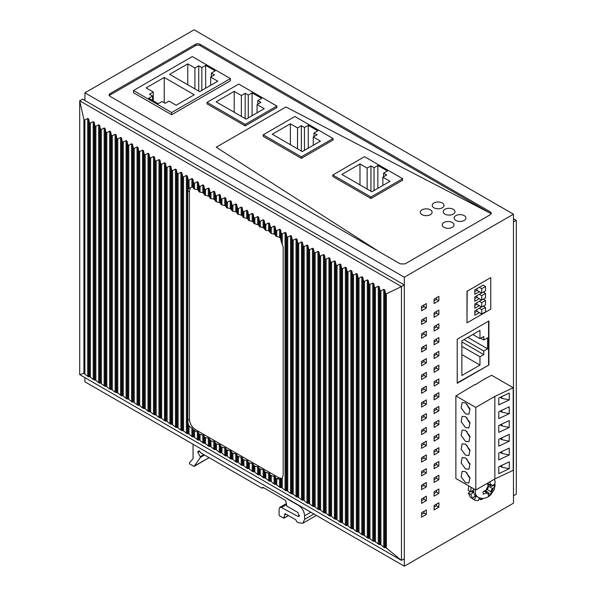 <?xml version="1.0" encoding="UTF-8"?>
<svg xmlns="http://www.w3.org/2000/svg" width="596" height="596" viewBox="0 0 596 596"><rect width="100%" height="100%" fill="white"/><g stroke="black" fill="none" stroke-linecap="round" stroke-linejoin="round"><path stroke-width="0.89" d="M484.22 210.053L285.946 106.975L216.214 147.234L378.751 251.46L216.214 147.234L285.946 106.975L488.824 212.444A3.367 1.944 0 0 0 488.295 212.049L484.22 210.053M200.181 45.706L488.295 212.049A3.367 1.944 0 0 1 488.824 212.444L490.396 213.256L490.396 211.885L491.38 213.256L490.396 214.635L405.064 263.901L400.296 263.901L110.089 96.351A3.367 1.944 0 0 1 109.098 94.973A3.367 1.944 0 0 1 110.089 93.594L195.413 44.335L195.413 45.706A3.367 1.944 0 0 1 200.181 45.706L200.181 44.335A3.367 1.944 0 0 0 195.413 44.335M109.321 95.658A3.367 1.944 0 0 1 110.089 94.973L195.413 45.706M207.035 102.37L207.035 103.883L245.172 125.898L276.872 107.6L276.872 106.081L238.735 84.066L207.035 102.37L245.172 124.385L276.872 106.081M133.482 90.517L133.482 92.723L171.618 114.737L230.429 80.78L230.429 78.583L192.292 56.568L133.482 90.517L171.618 112.54L230.429 78.583M404.304 277.222L513.461 214.195L194.08 29.8L84.915 92.827L404.304 277.222L404.304 566.2L513.461 503.173L513.461 214.195M457.214 339.251L457.214 383.288L488.914 364.99L488.914 320.953L457.214 339.251M485.517 378.81A9.558 5.52 120 0 0 484.958 378.751L474.975 384.897M434.097 505.512L438.865 502.763L438.865 507.166L434.097 509.915L434.097 505.512M421.581 512.739L426.349 509.99L426.349 514.393L421.581 517.142L421.581 512.739M438.865 296.346L438.865 300.749L434.097 303.506L434.097 299.103L438.865 296.346M426.349 303.573L426.349 307.976L421.581 310.725L421.581 306.322L426.349 303.573M426.349 317.333L426.349 321.736L421.581 324.485L421.581 320.082L426.349 317.333M438.865 310.106L438.865 314.509L434.097 317.266L434.097 312.863L438.865 310.106M426.349 331.093L426.349 335.496L421.581 338.252L421.581 333.849L426.349 331.093M438.865 323.866L438.865 328.269L434.097 331.026L434.097 326.623L438.865 323.866M426.349 344.853L426.349 349.256L421.581 352.012L421.581 347.61L426.349 344.853M438.865 337.627L438.865 342.037L434.097 344.786L434.097 340.383L438.865 337.627M426.349 358.613L426.349 363.016L421.581 365.773L421.581 361.37L426.349 358.613M438.865 351.394L438.865 355.797L434.097 358.546L434.097 354.143L438.865 351.394M426.349 372.373L426.349 376.784L421.581 379.533L421.581 375.13L426.349 372.373M438.865 365.154L438.865 369.557L434.097 372.306L434.097 367.903L438.865 365.154M426.349 386.141L426.349 390.544L421.581 393.293L421.581 388.89L426.349 386.141M438.865 378.914L438.865 383.317L434.097 386.066L434.097 381.663L438.865 378.914M426.349 399.901L426.349 404.304L421.581 407.053L421.581 402.65L426.349 399.901M438.865 392.675L438.865 397.078L434.097 399.827L434.097 395.424L438.865 392.675M426.349 413.661L426.349 418.064L421.581 420.813L421.581 416.41L426.349 413.661M438.865 406.435L438.865 410.838L434.097 413.594L434.097 409.184L438.865 406.435M426.349 427.421L426.349 431.824L421.581 434.573L421.581 430.17L426.349 427.421M438.865 420.195L438.865 424.598L434.097 427.354L434.097 422.951L438.865 420.195M426.349 441.182L426.349 445.584L421.581 448.334L421.581 443.931L426.349 441.182M438.865 433.955L438.865 438.358L434.097 441.115L434.097 436.712L438.865 433.955M426.349 454.942L426.349 459.345L421.581 462.101L421.581 457.698L426.349 454.942M438.865 447.715L438.865 452.118L434.097 454.875L434.097 450.472L438.865 447.715M426.349 468.702L426.349 473.105L421.581 475.861L421.581 471.458L426.349 468.702M438.865 461.483L438.865 465.886L434.097 468.635L434.097 464.232L438.865 461.483M426.349 482.462L426.349 486.865L421.581 489.621L421.581 485.218L426.349 482.462M438.865 475.243L438.865 479.646L434.097 482.395L434.097 477.992L438.865 475.243M426.349 496.222L426.349 500.633L421.581 503.382L421.581 498.979L426.349 496.222M438.865 489.003L438.865 493.406L434.097 496.155L434.097 491.752L438.865 489.003M466.988 291.116L466.988 322.66L467.175 291.228L490.776 277.602L467.175 291.228M200.181 44.335L490.396 211.885M404.304 566.2L84.915 381.805L84.915 377.648M84.915 100.53L84.915 92.827M457.214 382.878L488.914 364.99M438.865 507.166L436.481 505.788L434.097 507.166M436.481 504.142L436.481 505.788M426.349 514.393L423.965 513.014L421.581 514.393M423.965 511.361L423.965 513.014M438.865 300.749L436.481 299.378L434.097 300.749M436.481 297.724L436.481 299.378M426.349 307.976L423.965 306.597L421.581 307.976M423.965 304.951L423.965 306.597M426.349 321.736L423.965 320.357L421.581 321.736M423.965 318.711L423.965 320.357M438.865 314.509L436.481 313.138L434.097 314.509M436.481 311.485L436.481 313.138M426.349 335.496L423.965 334.118L421.581 335.496M423.965 332.471L423.965 334.118M438.865 328.269L436.481 326.899L434.097 328.269M436.481 325.245L436.481 326.899M426.349 349.256L423.965 347.885L421.581 349.256M423.965 346.231L423.965 347.885M438.865 342.037L436.481 340.659L434.097 342.037M436.481 339.005L436.481 340.659M426.349 363.016L423.965 361.645L421.581 363.016M423.965 359.991L423.965 361.645M438.865 355.797L436.481 354.419L434.097 355.797M436.481 352.765L436.481 354.419M426.349 376.784L423.965 375.405L421.581 376.784M423.965 373.752L423.965 375.405M438.865 369.557L436.481 368.179L434.097 369.557M436.481 366.525L436.481 368.179M426.349 390.544L423.965 389.166L421.581 390.544M423.965 387.512L423.965 389.166M438.865 383.317L436.481 381.939L434.097 383.317M436.481 380.293L436.481 381.939M426.349 404.304L423.965 402.926L421.581 404.304M423.965 401.272L423.965 402.926M438.865 397.078L436.481 395.699L434.097 397.078M436.481 394.053L436.481 395.699M426.349 418.064L423.965 416.686L421.581 418.064M423.965 415.032L423.965 416.686M438.865 410.838L436.481 409.459L434.097 410.838M436.481 407.813L436.481 409.459M426.349 431.824L423.965 430.446L421.581 431.824M423.965 428.8L423.965 430.446M438.865 424.598L436.481 423.227L434.097 424.598M436.481 421.573L436.481 423.227M426.349 445.584L423.965 444.206L421.581 445.584M423.965 442.56L423.965 444.206M438.865 438.358L436.481 436.987L434.097 438.358M436.481 435.333L436.481 436.987M426.349 459.345L423.965 457.966L421.581 459.345M423.965 456.32L423.965 457.966M438.865 452.118L436.481 450.747L434.097 452.118M436.481 449.093L436.481 450.747M426.349 473.105L423.965 471.734L421.581 473.105M423.965 470.08L423.965 471.734M438.865 465.886L436.481 464.507L434.097 465.886M436.481 462.854L436.481 464.507M426.349 486.865L423.965 485.494L421.581 486.865M423.965 483.84L423.965 485.494M438.865 479.646L436.481 478.268L434.097 479.646M436.481 476.614L436.481 478.268M426.349 500.633L423.965 499.254L421.581 500.633M423.965 497.6L423.965 499.254M438.865 493.406L436.481 492.028L434.097 493.406M436.481 490.374L436.481 492.028M516.3 494.106L513.461 495.745L513.461 221.898L516.3 220.259L516.3 494.106M513.461 218.628L516.3 220.259M285.059 232.388L285.059 490.255L281.26 487.349L281.26 479.214L280.56 479.11L281.26 479.214L282.243 478.104L283.175 475.265L283.175 246.975L281.26 241.574L281.26 233.349L282.243 233.915L285.059 232.388L286.043 232.962L286.743 236.515L287.726 237.081L290.543 235.554L291.526 236.12L292.226 239.681L293.21 240.248L296.026 238.72L297.002 239.287L297.709 242.848L298.693 243.414L301.509 241.887L302.485 242.453L303.193 246.006L304.169 246.573L306.985 245.053L307.968 245.619L308.676 249.173L309.652 249.739L312.468 248.219L313.451 248.785L314.152 252.339L315.135 252.905L317.951 251.378L318.935 251.944L319.635 255.505L320.618 256.071L323.434 254.544L324.418 255.11L325.118 258.671L326.101 259.238L328.918 257.71L329.893 258.277L330.601 261.838L331.585 262.404L334.401 260.877L335.377 261.443L336.084 264.996L337.06 265.563L339.876 264.043L340.86 264.609L341.568 268.163L342.544 268.729L345.36 267.209L346.343 267.775L347.043 271.329L348.027 271.895L350.843 270.368L351.826 270.934L352.527 274.495L353.51 275.061L356.326 273.534L357.309 274.1L358.01 277.661L358.993 278.228L361.809 276.7L362.785 277.267L363.493 280.828L364.476 281.394L367.292 279.867L368.268 280.433L368.976 283.987L369.952 284.553L372.768 283.033L373.752 283.599L374.459 287.153L375.435 287.719L378.251 286.199L379.235 286.765L379.935 290.319L380.918 290.885L383.735 289.358L384.718 289.924L385.783 294.126L401.466 286.564L401.466 560.404L79.7 374.638L79.7 100.791L401.466 286.564L404.304 284.925L82.539 99.152L79.7 100.791L83.894 119.468L83.894 373.394L87.709 376.314L90.376 377.141L93.192 379.481L95.859 380.308L98.675 382.647L99.651 383.213L100.359 382.908L104.151 385.813L105.134 386.379L105.842 386.074L109.634 388.979L112.301 389.806L115.117 392.146L117.784 392.973L121.584 395.871L122.284 395.565L123.268 396.131L126.084 398.471L128.751 399.298L131.567 401.637L132.543 402.203L133.251 401.898L138.026 405.369L138.734 405.064L139.71 405.63L142.526 407.969L145.193 408.796L148.009 411.136L148.993 411.702L149.693 411.396L153.492 414.295L156.159 415.121L158.976 417.461L161.643 418.288L164.459 420.627L167.126 421.454L169.942 423.793L170.918 424.359L171.626 424.054L175.418 426.959L176.401 427.526L177.109 427.22L180.901 430.118L183.568 430.953L187.368 433.851L188.068 433.545L189.051 434.112L189.051 425.976L192.851 428.911L193.551 430.811L193.551 436.712L192.851 437.017L191.867 436.451L189.051 434.112M281.26 241.574L280.56 238.393L279.576 237.364L275.784 236.09L275.076 234.466L271.277 233.49L268.617 230.734L265.801 230.324L263.134 227.568L259.334 226.592L258.634 224.968L253.851 223.433L253.151 221.801L248.368 220.267L247.668 218.635L243.868 217.667L242.892 217.1L242.185 215.476L237.409 213.934L236.701 212.31L235.725 211.744L232.909 211.334L230.242 208.578L226.443 207.602L225.742 205.978L220.96 204.443L220.259 202.811L216.46 201.843L213.793 199.079L210.977 198.677L210.001 198.11L209.293 196.486L204.517 194.944L203.81 193.32L202.834 192.754L199.034 191.778L198.326 190.154L197.35 189.588L197.35 181.75L194.534 183.277L193.551 182.711L192.851 179.15L191.867 178.584L189.051 180.111L188.068 179.545L187.368 175.991L186.384 175.425L183.568 176.945L182.585 176.379L181.884 172.825L180.901 172.259L178.085 173.779L177.109 173.213L176.401 169.659L175.418 169.093L172.602 170.62L171.626 170.046L170.918 166.493L169.942 165.926L167.126 167.454L166.142 166.887L165.435 163.326L164.459 162.76L161.643 164.287L160.659 163.721L159.959 160.16L158.976 159.594L156.159 161.121L155.176 160.555L154.476 157.001L153.492 156.435L150.676 157.955L149.693 157.389L148.993 153.835L148.009 153.269L145.193 154.789L144.217 154.222L143.509 150.669L142.526 150.103L139.71 151.63L138.734 151.056L138.026 147.503L137.05 146.936L134.234 148.464L133.251 147.897L132.543 144.336L131.567 143.77L128.751 145.297L127.767 144.731L127.067 141.17L126.084 140.604L123.268 142.131L122.284 141.565L121.584 138.011L120.601 137.445L117.784 138.965L116.801 138.399L116.101 134.845L115.117 134.279L112.301 135.799L111.325 135.232L110.618 131.679L109.634 131.113L106.818 132.64L105.842 132.074L105.134 128.512L104.151 127.946L101.342 129.474L100.359 128.907L99.651 125.346L98.675 124.78L95.859 126.307L94.876 125.741L94.175 122.18L93.192 121.614L90.376 123.141L89.393 122.575L88.692 119.021L87.709 118.455L84.87 119.99L83.894 119.468M197.35 181.75L198.326 182.316L198.326 190.154M202.834 192.754L202.834 184.916L200.018 186.444L199.034 185.877L198.326 182.316M202.834 184.916L203.81 185.483L203.81 193.32M208.309 195.92L208.309 188.083L205.493 189.602L204.517 189.036L203.81 185.483M208.309 188.083L209.293 188.649L209.293 196.486M210.001 198.11L210.001 192.203L209.293 188.649M210.001 192.203L210.977 192.769L210.977 198.677M215.476 201.277L215.476 195.369L214.776 191.815L213.793 191.249L210.977 192.769M215.476 195.369L216.46 195.935L216.46 201.843M224.759 205.411L224.759 197.574L221.943 199.101L220.96 198.535L220.259 194.981L219.276 194.415L216.46 195.935M224.759 197.574L225.742 198.14L225.742 205.978M230.242 208.578L230.242 200.74L227.426 202.268L226.443 201.701L225.742 198.14M230.242 200.74L231.218 201.306L231.218 209.144M235.725 211.744L235.725 203.906L232.909 205.434L231.926 204.868L231.218 201.306M235.725 203.906L236.701 204.473L236.701 212.31M237.409 213.934L237.409 208.026L236.701 204.473M237.409 208.026L238.385 208.593L238.385 214.5M242.892 217.1L242.892 211.193L242.185 207.639L241.201 207.073L238.385 208.593M242.892 211.193L243.868 211.759L243.868 217.667M252.168 221.235L252.168 213.398L249.351 214.925L248.368 214.359L247.668 210.805L246.684 210.239L243.868 211.759M252.168 213.398L253.151 213.971L253.151 221.801M257.651 224.401L257.651 216.564L254.835 218.091L253.851 217.525L253.151 213.971M257.651 216.564L258.634 217.13L258.634 224.968M264.818 229.758L264.818 223.858L264.11 220.296L263.134 219.73L260.318 221.258L259.334 220.691L258.634 217.13M264.818 223.858L265.801 224.424L265.801 230.324M270.301 232.924L270.301 227.016L269.593 223.463L268.617 222.897L265.801 224.424M270.301 227.016L271.277 227.583L271.277 233.49M279.576 237.364L279.576 229.229L276.76 230.749L275.784 230.183L275.076 226.629L274.093 226.063L271.277 227.583M279.576 229.229L280.56 229.795L280.56 238.393M281.26 233.349L280.56 229.795M404.304 284.925L404.304 558.772L401.466 560.404L386.372 548.022L385.426 547.486L384.718 547.791L380.918 544.886L379.935 544.319L379.235 544.625L374.459 541.161L373.752 541.466L372.768 540.9L368.976 537.994L368.268 538.3L367.292 537.734L364.476 535.394L361.809 534.567L358.993 532.228L356.326 531.401L353.51 529.062L350.843 528.235L348.027 525.895L347.043 525.329L346.343 525.635L341.568 522.17L340.86 522.476L339.876 521.91L336.084 519.004L335.377 519.31L334.401 518.743L331.585 516.404L328.918 515.577L326.101 513.238L323.434 512.411L320.618 510.072L317.951 509.245L315.135 506.905L312.468 506.078L308.676 503.18L307.968 503.486L306.985 502.92L304.169 500.58L303.193 500.014L302.485 500.32L297.709 496.848L297.002 497.153L293.21 494.248L290.543 493.421L286.743 490.515L286.043 490.821L285.059 490.255M281.26 487.349L280.56 487.655L280.56 479.11L276.76 478.849L275.784 478.283L275.076 476.658L271.277 475.683L270.301 475.116L269.593 473.492L264.818 471.95L264.11 470.326L263.134 469.76L259.334 468.791L258.634 467.16L254.835 466.191L252.168 463.427L249.351 463.025L248.368 462.459L247.668 460.835L243.868 459.859L242.892 459.293L242.185 457.668L237.409 456.126L236.701 454.502L235.725 453.936L231.926 452.96L231.218 451.336L230.242 450.77L226.443 449.801L225.742 448.17L221.943 447.201L220.96 446.635L220.259 445.011L215.476 443.469L214.776 441.845L210.977 440.869L208.309 438.112L205.493 437.702L204.517 437.136L203.81 435.512L199.034 433.97L198.326 432.346L197.35 431.78L193.551 430.811M279.576 478.983L279.576 487.088L280.56 487.655M279.576 487.088L275.784 484.19L275.076 484.496L274.093 483.93L271.277 481.59L271.277 475.683M270.301 475.116L270.301 481.024L271.277 481.59M270.301 481.024L269.593 481.33L265.801 478.424L265.801 472.516M264.818 471.95L264.818 477.858L265.801 478.424M264.818 477.858L264.11 478.163L260.318 475.258L259.334 474.692L258.634 474.997L258.634 467.16M257.651 466.593L257.651 474.431L258.634 474.997M257.651 474.431L254.835 472.092L253.851 471.525L253.151 471.831L253.151 464.001M252.168 463.427L252.168 471.265L253.151 471.831M252.168 471.265L249.351 468.933L246.684 468.098L243.868 465.767L243.868 459.859M242.892 459.293L242.892 465.2L243.868 465.767M242.892 465.2L242.185 465.506L241.201 464.94L238.385 462.6L238.385 456.692M237.409 456.126L237.409 462.034L238.385 462.6M237.409 462.034L236.701 462.34L236.701 454.502M235.725 453.936L235.725 461.773L236.701 462.34M235.725 461.773L232.909 459.434L231.926 458.868L231.218 459.173L231.218 451.336M230.242 450.77L230.242 458.607L231.218 459.173M230.242 458.607L227.426 456.268L226.443 455.702L225.742 456.007L225.742 448.17M224.759 447.603L224.759 455.441L225.742 456.007M224.759 455.441L221.943 453.102L219.276 452.275L216.46 449.943L216.46 444.035M215.476 443.469L215.476 449.377L216.46 449.943M215.476 449.377L214.776 449.675L213.793 449.108L210.977 446.777L210.977 440.869M210.001 440.302L210.001 446.21L210.977 446.777M210.001 446.21L209.293 446.516L209.293 438.678M208.309 438.112L208.309 445.95L209.293 446.516M208.309 445.95L204.517 443.044L203.81 443.35L203.81 435.512M202.834 434.946L202.834 442.783L203.81 443.35M202.834 442.783L200.018 440.444L199.034 439.878L198.326 440.183L198.326 432.346M197.35 431.78L197.35 439.617L198.326 440.183M197.35 439.617L193.551 436.712M79.7 374.638L83.894 373.394M281.886 478.566L278.839 477.776L195.413 429.612C191.793 427.116 189.811 423.674 189.454 419.286L187.837 420.225L187.837 191.793L188.068 189.364L189.342 188.075M187.837 420.225L188.068 423.726L189.051 425.976M197.35 189.588L194.534 189.178L192.851 187.256L191.867 187.129L191.867 178.584M189.051 180.111L189.051 188.254L191.867 187.129M189.454 419.286L189.454 190.854L190.556 187.509M490.776 277.602L490.776 309.145L467.175 322.771M479.333 291.727L474.803 294.342L474.803 289.932L483.147 285.119L485.531 286.497L485.531 290.9L481.717 293.098L476.949 290.349L474.803 291.586M479.333 298.685L474.803 301.3L474.803 296.897L481.553 293.001M479.333 305.681L474.803 308.288L474.803 303.885L481.575 299.982M479.333 312.639L474.803 315.254L474.803 310.851L481.553 306.955M476.949 295.661L476.949 297.307L474.803 298.551M476.949 302.649L476.949 304.303L474.803 305.539M476.949 309.615L476.949 311.261L474.803 312.505M481.717 309.615L485.531 307.409L485.531 311.812L481.717 314.017L481.717 309.615L479.333 308.236M483.311 306.128L485.531 307.409M476.949 311.261L481.717 314.017M481.717 307.052L485.531 304.854L485.531 300.451L481.717 302.649L481.717 307.052L476.949 304.303M481.717 302.649L479.333 301.271M485.531 300.451L483.289 299.155M481.717 300.064L485.531 297.858L485.531 293.455L481.717 295.661L481.717 300.064L476.949 297.307M481.717 295.661L479.333 294.282M485.531 293.455L483.311 292.182M485.531 286.497L481.717 288.695L481.717 293.098M476.949 288.695L476.949 290.349M481.717 288.695L479.333 287.317M488.556 364.782L488.556 321.162M461.863 340.837L479.974 330.378L479.974 338.632L483.788 336.435L483.788 340.011L487.603 337.813L487.603 348.816L483.788 351.022L483.788 354.598L479.974 356.803L479.974 365.057L461.863 375.517L461.863 340.837M472.829 334.505L479.974 338.632M480.689 338.223L483.788 340.011M467.823 337.396L487.603 348.816M464.008 339.601L483.788 351.022M461.863 341.94L483.788 354.598M461.863 346.343L479.974 356.803M479.974 365.057L461.863 354.598M332.814 174.986L370.943 197L402.643 178.696L364.514 156.681L332.814 174.986L332.814 176.498L370.943 198.513L370.943 197M341.866 174.434L359.984 163.975L367.136 168.102L370.943 165.904L374.042 167.692L377.857 165.487L387.393 170.992L383.578 173.198L386.677 174.986L382.863 177.183L390.015 181.311L371.897 191.77L341.866 174.434M359.984 184.894L359.984 163.975M367.136 189.021L367.136 168.102M370.943 191.219L370.943 165.904M374.042 190.534L374.042 167.692M377.857 188.329L377.857 165.487M383.578 176.774L383.578 173.198M382.863 185.438L382.863 177.183M370.943 198.513L402.643 180.215L402.643 178.696M263.216 134.8L301.345 156.822L333.052 138.518L294.916 116.503L263.216 134.8L263.216 136.313L301.345 158.335L301.345 156.822M272.268 134.249L290.386 123.797L297.538 127.924L301.345 125.719L304.444 127.507L308.259 125.309L317.795 130.815L313.98 133.012L317.079 134.8L313.265 137.006L320.417 141.133L302.299 151.593L272.268 134.249M290.386 144.709L290.386 123.797M297.538 148.836L297.538 127.924M301.345 151.041L301.345 125.719M304.444 150.348L304.444 127.507M308.259 148.151L308.259 125.309M313.98 136.588L313.98 133.012M313.265 145.26L313.265 137.006M301.345 158.335L333.052 140.03L333.052 138.518M216.095 101.819L234.206 91.359L241.358 95.487L245.172 93.289L248.271 95.077L252.086 92.872L261.614 98.377L257.8 100.575L260.899 102.37L257.085 104.568L264.237 108.696L246.126 119.155L216.095 101.819M234.206 112.279L234.206 91.359M241.358 116.406L241.358 95.487M245.172 118.604L245.172 93.289M248.271 117.919L248.271 95.077M252.086 115.713L252.086 92.872M257.8 104.158L257.8 100.575M257.085 112.823L257.085 104.568M245.172 125.898L245.172 124.385M164.228 77.45L194.259 94.786L176.148 105.246L168.996 101.119L165.181 103.317L162.082 101.529L158.268 103.726L148.739 98.228L152.546 96.023L149.447 94.235L153.261 92.03L146.117 87.903L164.228 77.45L164.228 102.765M210.649 77.07L217.793 81.198L199.682 91.657L169.651 74.314L187.762 63.861L194.914 67.989L198.729 65.784L201.828 67.572L205.642 65.374L215.178 70.879L211.364 73.077L214.463 74.865L210.649 77.07L210.649 85.325M187.762 84.774L187.762 63.861M194.914 88.901L194.914 67.989M198.729 91.106L198.729 65.784M201.828 90.413L201.828 67.572M205.642 88.215L205.642 65.374M211.364 76.653L211.364 73.077M171.618 114.737L171.618 112.54M152.546 100.426L152.546 96.023M153.261 100.843L153.261 92.03M464.224 215.625A5.9 3.405 0 0 0 457.795 214.888A5.9 3.405 0 0 0 454.152 218.032A5.9 3.405 0 0 0 455.88 220.445A5.9 3.405 0 0 0 462.31 221.183A5.9 3.405 0 0 0 465.953 218.032A5.9 3.405 0 0 0 464.224 215.625A5.9 3.405 0 0 0 457.795 214.888A5.9 3.405 0 0 0 454.152 218.032A5.9 3.405 0 0 0 455.88 220.445A5.9 3.405 0 0 0 462.31 221.183A5.9 3.405 0 0 0 465.953 218.032A5.9 3.405 0 0 0 464.224 215.625M452.304 222.509A5.9 3.405 0 0 0 445.875 221.772A5.9 3.405 0 0 0 442.232 224.915A5.9 3.405 0 0 0 443.96 227.322A5.9 3.405 0 0 0 450.39 228.059A5.9 3.405 0 0 0 454.033 224.915A5.9 3.405 0 0 0 452.304 222.509A5.9 3.405 0 0 0 445.875 221.772A5.9 3.405 0 0 0 442.232 224.915A5.9 3.405 0 0 0 443.96 227.322A5.9 3.405 0 0 0 450.39 228.059A5.9 3.405 0 0 0 454.033 224.915A5.9 3.405 0 0 0 452.304 222.509M453.258 209.293A5.9 3.405 0 0 0 446.829 208.555A5.9 3.405 0 0 0 443.186 211.707A5.9 3.405 0 0 0 444.914 214.113A5.9 3.405 0 0 0 451.343 214.851A5.9 3.405 0 0 0 454.986 211.707A5.9 3.405 0 0 0 453.258 209.293A5.9 3.405 0 0 0 446.829 208.555A5.9 3.405 0 0 0 443.186 211.707A5.9 3.405 0 0 0 444.914 214.113A5.9 3.405 0 0 0 451.343 214.851A5.9 3.405 0 0 0 454.986 211.707A5.9 3.405 0 0 0 453.258 209.293M442.292 202.968A5.9 3.405 0 0 0 435.87 202.23A5.9 3.405 0 0 0 432.227 205.374A5.9 3.405 0 0 0 433.955 207.78A5.9 3.405 0 0 0 440.384 208.518A5.9 3.405 0 0 0 444.02 205.374A5.9 3.405 0 0 0 442.292 202.968A5.9 3.405 0 0 0 435.87 202.23A5.9 3.405 0 0 0 432.227 205.374A5.9 3.405 0 0 0 433.955 207.78A5.9 3.405 0 0 0 440.384 208.518A5.9 3.405 0 0 0 444.02 205.374A5.9 3.405 0 0 0 442.292 202.968M430.379 209.844A5.9 3.405 0 0 0 423.95 209.107A5.9 3.405 0 0 0 420.307 212.258A5.9 3.405 0 0 0 422.035 214.664A5.9 3.405 0 0 0 428.464 215.402A5.9 3.405 0 0 0 432.107 212.258A5.9 3.405 0 0 0 430.379 209.844A5.9 3.405 0 0 0 423.95 209.107A5.9 3.405 0 0 0 420.307 212.258A5.9 3.405 0 0 0 422.035 214.664A5.9 3.405 0 0 0 428.464 215.402A5.9 3.405 0 0 0 432.107 212.258A5.9 3.405 0 0 0 430.379 209.844M479.042 498.681L480.875 499.739A16.852 9.73 120 0 0 483.371 498.383M481.009 498.263L480.875 499.739M479.288 497.794L478.558 500.431A16.852 9.73 120 0 1 474.245 499.873L471.987 498.271M472.695 498.681L470.751 494.397L468.367 493.026L470.311 497.302L472.695 498.681L474.684 496.014A13.485 7.785 120 0 0 475.742 496.855A13.485 7.785 120 0 0 475.846 496.915L474.245 499.873M468.367 493.026L470.639 491.171M470.751 494.397L473.09 492.49L471.227 491.417M468.799 485.949L468.18 490.389L470.564 491.767L472.948 490.515A13.485 7.785 120 0 0 473.09 492.49M470.564 491.767L471.183 487.319M473.641 488.742A12.643 7.301 120 0 0 476.159 496.125L477.947 497.153C481.426 499.016 485.032 498.792 488.765 496.461L490.612 494.978L494.389 489.346L495.127 481.501L494.33 479.273M485.3 490.746L488.161 492.393A2.526 1.46 120 0 1 488.675 493.391L488.348 496.23A8.426 4.865 120 0 0 489.54 495.567A8.426 4.865 120 0 0 490.724 494.643L491.082 492.236A5.059 2.92 120 0 0 493.086 488.377L494.985 486.403A8.426 4.865 120 0 0 494.799 483.773L492.505 486.001A2.526 1.46 120 0 1 491.104 486.217A2.526 1.46 120 0 1 490.582 485.218L489.8 481.732M488.161 492.393A2.526 1.46 120 0 0 486.753 492.609L483.349 494.188A8.426 4.865 120 0 1 483.155 491.558L486.567 489.972A2.526 1.46 120 0 0 488.206 486.805L487.424 483.319A8.426 4.865 120 0 1 487.632 483.14M488.683 493.466L490.724 494.643M493.309 485.442L494.985 486.403M493.086 488.377L492.698 488.638A2.526 1.46 120 0 0 491.052 491.804L491.082 492.236M484.958 378.751L491.633 375.279L513.201 387.735L513.201 470.304L494.851 478.968L475.779 489.979L455.88 478.491L455.88 395.923L474.975 384.517M513.201 387.735L494.851 396.407L475.779 407.411L455.88 395.923M494.851 396.407L494.851 478.968M509.26 399.916L509.26 393.04L498.785 397.986L498.785 404.87L509.26 399.916L501.884 398.396L501.884 396.519M509.26 413.676L509.26 406.8L498.785 411.747L498.785 418.63L509.26 413.676L501.884 412.156L500.096 411.128M509.26 427.444L509.26 420.56L498.785 425.507L498.785 432.391L509.26 427.444L501.884 425.924L500.096 424.888M509.26 441.204L509.26 434.32L498.785 439.267L498.785 446.151L509.26 441.204L501.884 439.684L500.096 438.649M509.26 454.964L509.26 448.08L498.785 453.027L498.785 459.911L509.26 454.964L501.884 453.444L500.096 452.409M509.26 468.724L509.26 461.84L498.785 466.795L498.785 473.671L509.26 468.724L501.884 467.204L500.096 466.169M475.779 407.411L475.779 489.979M465.536 427.637L461.133 421.7L462.161 416.299L465.536 416.634L469.939 422.571L468.903 427.973L465.536 427.637M465.536 413.877L461.133 407.94L462.161 402.538L465.536 402.874L469.939 408.811L468.903 414.213L465.536 413.877M465.536 482.685L461.133 476.748L462.161 471.339L465.536 471.674L469.939 477.62L468.903 483.021L465.536 482.685M465.536 457.914L469.939 463.859L468.903 469.261L465.536 468.925L461.133 462.98L462.161 457.579L465.536 457.914M465.536 444.154L469.939 450.092L468.903 455.5L465.536 455.165L461.133 449.22L462.161 443.819L465.536 444.154M465.536 430.394L469.939 436.332L468.903 441.733L465.536 441.405L461.133 435.46L462.161 430.059L465.536 430.394M500.096 397.368L501.884 398.396M501.884 410.286L501.884 412.156M501.884 424.047L501.884 425.924M501.884 437.807L501.884 439.684M501.884 451.567L501.884 453.444M501.884 465.327L501.884 467.204M466.936 417.684A6.742 3.889 -120 0 0 470.088 423.145M466.936 403.924A6.742 3.889 -120 0 0 470.088 409.385M466.936 472.732A6.742 3.889 -120 0 0 470.088 478.193M466.936 458.972A6.742 3.889 -120 0 0 470.088 464.433M466.936 445.205A6.742 3.889 -120 0 0 470.088 450.665M466.936 431.444A6.742 3.889 -120 0 0 470.088 436.905M287.205 498.316L287.682 499.143L298.641 505.475C302.261 507.971 304.251 511.413 304.601 515.793L304.601 519.369L302.857 523.228L298.641 522.811L296.733 521.709L295.78 519.787L285.298 513.73L284.821 514.005L283.957 518.058L279.576 515.935L279.099 515.108L279.099 508.947L279.8 507.405L281.394 507.524L298 516.374L299.11 516.456L297.933 512.493L286.728 506.026L285.775 500.521L262.888 487.312L261.935 488.131L200.837 452.863L199.101 450.829L197.917 451.552L197.924 452.334L200.509 457.303L194.147 466.333L189.737 464.068L189.342 462.98L193.059 458.652L193.059 444.236M285.298 513.73L284.821 514.005L285.298 513.73M209.166 457.668L193.737 466.37M263.127 487.446L261.935 488.131M262.888 487.312L262.411 487.588L262.888 487.312M288.375 515.51L283.502 518.2M284.821 514.832L286.013 514.147M110.089 94.973L110.089 93.594M386.372 294.096L386.372 548.022M385.426 293.515L385.426 547.486M384.718 289.924L384.718 547.791M383.735 289.358L383.735 547.225M380.918 290.885L380.918 544.886M379.935 290.319L379.935 544.319M379.235 286.765L379.235 544.625M378.251 286.199L378.251 544.059M375.435 287.719L375.435 541.727M374.459 287.153L374.459 541.161M373.752 283.599L373.752 541.466M372.768 283.033L372.768 540.9M369.952 284.553L369.952 538.56M368.976 283.987L368.976 537.994M368.268 280.433L368.268 538.3M367.292 279.867L367.292 537.734M364.476 281.394L364.476 535.394M363.493 280.828L363.493 534.828M362.785 277.267L362.785 535.133M361.809 276.7L361.809 534.567M358.993 278.228L358.993 532.228M358.01 277.661L358.01 531.662M357.309 274.1L357.309 531.967M356.326 273.534L356.326 531.401M353.51 275.061L353.51 529.062M352.527 274.495L352.527 528.496M351.826 270.934L351.826 528.801M350.843 270.368L350.843 528.235M348.027 271.895L348.027 525.895M347.043 271.329L347.043 525.329M346.343 267.775L346.343 525.635M345.36 267.209L345.36 525.069M342.544 268.729L342.544 522.737M341.568 268.163L341.568 522.17M340.86 264.609L340.86 522.476M339.876 264.043L339.876 521.91M337.06 265.563L337.06 519.57M336.084 264.996L336.084 519.004M335.377 261.443L335.377 519.31M334.401 260.877L334.401 518.743M331.585 262.404L331.585 516.404M330.601 261.838L330.601 515.838M329.893 258.277L329.893 516.143M328.918 257.71L328.918 515.577M326.101 259.238L326.101 513.238M325.118 258.671L325.118 512.672M324.418 255.11L324.418 512.977M323.434 254.544L323.434 512.411M320.618 256.071L320.618 510.072M319.635 255.505L319.635 509.505M318.935 251.944L318.935 509.811M317.951 251.378L317.951 509.245M315.135 252.905L315.135 506.905M314.152 252.339L314.152 506.339M313.451 248.785L313.451 506.645M312.468 248.219L312.468 506.078M309.652 249.739L309.652 503.747M308.676 249.173L308.676 503.18M307.968 245.619L307.968 503.486M306.985 245.053L306.985 502.92M304.169 246.573L304.169 500.58M303.193 246.006L303.193 500.014M302.485 242.453L302.485 500.32M301.509 241.887L301.509 499.753M298.693 243.414L298.693 497.414M297.709 242.848L297.709 496.848M297.002 239.287L297.002 497.153M296.026 238.72L296.026 496.587M293.21 240.248L293.21 494.248M292.226 239.681L292.226 493.682M291.526 236.12L291.526 493.987M290.543 235.554L290.543 493.421M287.726 237.081L287.726 491.082M286.743 236.515L286.743 490.515M286.043 232.962L286.043 490.821M186.384 175.425L186.384 433.285M187.368 175.991L187.368 433.851M183.568 176.945L183.568 430.953M182.585 176.379L182.585 430.387M181.884 172.825L181.884 430.692M180.901 172.259L180.901 430.118M178.085 173.779L178.085 427.786M177.109 173.213L177.109 427.22M176.401 169.659L176.401 427.526M175.418 169.093L175.418 426.959M172.602 170.62L172.602 424.62M171.626 170.046L171.626 424.054M170.918 166.493L170.918 424.359M169.942 165.926L169.942 423.793M167.126 167.454L167.126 421.454M166.142 166.887L166.142 420.888M165.435 163.326L165.435 421.193M164.459 162.76L164.459 420.627M161.643 164.287L161.643 418.288M160.659 163.721L160.659 417.722M159.959 160.16L159.959 418.027M158.976 159.594L158.976 417.461M156.159 161.121L156.159 415.121M155.176 160.555L155.176 414.555M154.476 157.001L154.476 414.861M153.492 156.435L153.492 414.295M150.676 157.955L150.676 411.963M149.693 157.389L149.693 411.396M148.993 153.835L148.993 411.702M148.009 153.269L148.009 411.136M145.193 154.789L145.193 408.796M144.217 154.222L144.217 408.23M143.509 150.669L143.509 408.536M142.526 150.103L142.526 407.969M139.71 151.63L139.71 405.63M138.734 151.056L138.734 405.064M138.026 147.503L138.026 405.369M137.05 146.936L137.05 404.803M134.234 148.464L134.234 402.464M133.251 147.897L133.251 401.898M132.543 144.336L132.543 402.203M131.567 143.77L131.567 401.637M128.751 145.297L128.751 399.298M127.767 144.731L127.767 398.731M127.067 141.17L127.067 399.037M126.084 140.604L126.084 398.471M123.268 142.131L123.268 396.131M122.284 141.565L122.284 395.565M121.584 138.011L121.584 395.871M120.601 137.445L120.601 395.304M117.784 138.965L117.784 392.973M116.801 138.399L116.801 392.406M116.101 134.845L116.101 392.712M115.117 134.279L115.117 392.146M112.301 135.799L112.301 389.806M111.325 135.232L111.325 389.24M110.618 131.679L110.618 389.546M109.634 131.113L109.634 388.979M106.818 132.64L106.818 386.64M105.842 132.074L105.842 386.074M105.134 128.512L105.134 386.379M104.151 127.946L104.151 385.813M101.342 129.474L101.342 383.474M100.359 128.907L100.359 382.908M99.651 125.346L99.651 383.213M98.675 124.78L98.675 382.647M95.859 126.307L95.859 380.308M94.876 125.741L94.876 379.741M94.175 122.18L94.175 380.047M93.192 121.614L93.192 379.481M90.376 123.141L90.376 377.141M89.393 122.575L89.393 376.575M88.692 119.021L88.692 376.881M87.709 118.455L87.709 376.314M84.87 119.99L84.87 373.96M188.068 179.545L188.068 189.364M188.068 423.726L188.068 433.545M282.243 478.104L282.243 487.923M282.243 233.915L282.243 243.839M191.867 427.906L191.867 436.451M192.851 437.017L192.851 428.911M194.534 437.278L194.534 431.377M199.034 433.97L199.034 439.878M200.018 440.444L200.018 434.536M204.517 437.136L204.517 443.044M205.493 443.61L205.493 437.702M213.793 441.278L213.793 449.108M214.776 449.675L214.776 441.845M219.276 444.445L219.276 452.275M220.259 452.841L220.259 445.011M220.96 446.635L220.96 452.535M221.943 453.102L221.943 447.201M226.443 449.801L226.443 455.702M227.426 456.268L227.426 450.367M231.926 452.96L231.926 458.868M232.909 459.434L232.909 453.526M241.201 457.102L241.201 464.94M242.185 465.506L242.185 457.668M246.684 460.268L246.684 468.098M247.668 468.665L247.668 460.835M248.368 462.459L248.368 468.367M249.351 468.933L249.351 463.025M253.851 465.625L253.851 471.525M254.835 472.092L254.835 466.191M259.334 468.791L259.334 474.692M260.318 475.258L260.318 469.357M263.134 469.76L263.134 477.597M264.11 478.163L264.11 470.326M268.617 472.926L268.617 480.763M269.593 481.33L269.593 473.492M274.093 476.092L274.093 483.93M275.076 484.496L275.076 476.658M275.784 478.283L275.784 484.19M276.76 478.849L276.76 484.757M276.76 230.749L276.76 236.657M275.784 236.09L275.784 230.183M275.076 226.629L275.076 234.466M274.093 233.9L274.093 226.063M269.593 223.463L269.593 231.3M268.617 230.734L268.617 222.897M264.11 220.296L264.11 228.134M263.134 227.568L263.134 219.73M260.318 221.258L260.318 227.158M259.334 226.592L259.334 220.691M254.835 218.091L254.835 223.999M253.851 223.433L253.851 217.525M249.351 214.925L249.351 220.833M248.368 220.267L248.368 214.359M247.668 210.805L247.668 218.635M246.684 218.069L246.684 210.239M242.185 207.639L242.185 215.476M241.201 214.91L241.201 207.073M232.909 205.434L232.909 211.334M231.926 210.768L231.926 204.868M227.426 202.268L227.426 208.168M226.443 207.602L226.443 201.701M221.943 199.101L221.943 205.009M220.96 204.443L220.96 198.535M220.259 194.981L220.259 202.811M219.276 202.245L219.276 194.415M214.776 191.815L214.776 199.653M213.793 199.079L213.793 191.249M205.493 189.602L205.493 195.51M204.517 194.944L204.517 189.036M200.018 186.444L200.018 192.344M199.034 191.778L199.034 185.877M194.534 183.277L194.534 189.178M193.551 188.612L193.551 182.711M192.851 179.15L192.851 187.256M189.454 190.854L187.837 191.793M195.413 429.612L193.506 430.714M278.839 477.776L276.931 478.871M475.429 489.77A12.643 7.301 120 0 0 477.947 497.153M486.366 492.87A5.059 2.92 120 0 0 488.705 493.823M488.176 486.373A5.059 2.92 120 0 0 486.18 490.232M492.899 485.74A5.059 2.92 120 0 0 490.553 484.786M486.753 492.609L484.302 491.193M490.582 485.218L487.461 483.416M492.698 488.638L488.139 486.008M491.052 491.804L487.096 489.517M286.251 504.715L281.394 507.524M298 516.374L299.594 515.451M197.917 451.552L199.22 450.8M197.924 452.334L199.802 451.254M200.427 456.588L203.862 454.606M200.509 457.303L204.525 454.986M310.799 512.217L304.601 515.793M304.601 519.369L313.898 514.005M487.766 484.287L491.104 486.217M279.8 507.405L286.251 503.68M262.277 488.169L263.328 487.558M194.072 466.4L209.189 457.676M302.857 523.228L316.364 515.428M283.838 518.229L288.464 515.562"/></g></svg>

